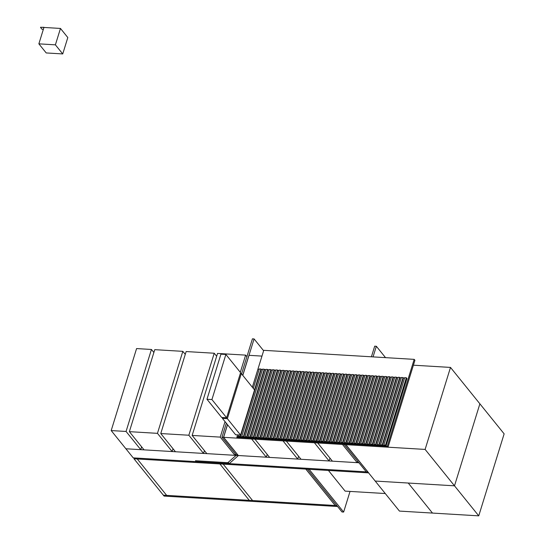 <?xml version="1.0" encoding="UTF-8"?>
<svg xmlns="http://www.w3.org/2000/svg" width="543" height="543" viewBox="0 0 543 543"><rect width="100%" height="100%" fill="white"/><g stroke="black" fill="none" stroke-linecap="round" stroke-linejoin="round"><path stroke-width="0.81" d="M55.393 44.838L62.737 53.933L67.814 37.535L60.47 28.44L55.393 44.838L38.865 43.847L46.216 52.942L62.737 53.933M38.865 43.847L43.942 27.442L40.555 27.238L60.47 28.44M43.365 29.308L41.974 29.227L40.508 27.408M41.879 27.32L43.861 27.279M328.434 470.455L345.117 491.123L385.272 493.533M301.026 459.283L286.331 441.086L314.417 442.776L329.112 460.973L301.026 459.283M329.981 458.156L329.112 460.973M133.232 457.871L366.281 471.86L358.93 462.765L125.888 448.769L133.232 457.871M375.199 481.057L399.444 511.085L432.486 513.074L408.241 483.039L375.199 481.057L345.81 444.656L425.115 449.421L454.505 485.822L408.241 483.039L432.486 513.074L478.75 515.85L454.505 485.822L479.883 403.822L454.505 485.822L375.199 481.057M478.75 515.85L504.135 433.85L450.5 367.421L425.115 449.421M240.576 435.052L227.354 418.667L222.399 418.368L235.621 434.753L240.576 435.052L254.538 389.942L241.316 373.564L227.354 418.667M222.399 418.368L222.657 417.519M241.316 373.564L240.318 373.503M206.971 399.261L221.659 417.458L226.621 417.757L211.926 399.56L206.971 399.261L220.933 354.158L225.888 354.457L211.926 399.56M226.621 417.757L240.583 372.654L225.888 354.457M307.453 469.2L341.981 511.968L343.638 512.063L309.103 469.295L307.453 469.2L336.843 505.594L163.355 495.175L164.095 496.092L337.576 506.504L336.843 505.594L335.187 505.499L305.797 469.098L223.187 464.136L252.576 500.537L335.187 505.499L305.797 469.098L307.453 469.2M343.638 512.063L350.031 491.415M387.288 446.285L236.857 437.251L237.59 438.16L388.021 447.194L387.288 446.285L414.194 359.364L263.755 350.33L252.339 387.22M414.194 359.364L414.927 360.274L388.021 447.194M236.857 437.251L237.59 434.868M316.399 441.337L318.347 441.798L316.399 441.337L337.251 373.971L336.959 373.604L316.107 440.97L314.451 440.868L315.042 441.602L313.094 441.133L316.691 441.697L316.107 440.97M338.506 374.046L337.251 373.971M317.757 441.072L318.347 441.798L319.997 441.893L319.406 441.167L317.757 441.072L338.608 373.706L340.264 373.801L319.406 441.167M319.705 441.534L321.646 441.995L319.705 441.534L340.556 374.168L340.264 373.801M341.812 374.242L340.556 374.168M321.062 441.269L321.646 441.995L323.302 442.097L322.712 441.364L321.062 441.269L341.914 373.903L343.563 374.005L322.712 441.364M323.01 441.73L324.952 442.192L323.01 441.73L343.862 374.365L343.563 374.005M345.11 374.439L343.862 374.365M324.368 441.466L324.952 442.192L326.608 442.294L326.017 441.568L324.368 441.466L345.219 374.1L346.868 374.202L326.017 441.568M326.309 441.927L328.257 442.389L326.309 441.927L347.167 374.561L346.868 374.202M348.416 374.643L347.167 374.561M327.667 441.663L328.257 442.389L329.913 442.491L329.323 441.764L327.667 441.663L348.525 374.297L350.174 374.399L329.323 441.764M329.615 442.124L331.563 442.593L329.615 442.124L350.466 374.765L350.174 374.399M351.721 374.84L350.466 374.765M330.972 441.859L331.563 442.593L333.212 442.688L332.628 441.961L330.972 441.859L351.83 374.5L353.479 374.595L332.628 441.961M332.92 442.328L334.868 442.789L332.92 442.328L353.771 374.962L353.479 374.595M355.027 375.037L353.771 374.962M334.278 442.063L334.868 442.789L336.517 442.891L335.934 442.158L334.278 442.063L355.129 374.697L356.785 374.799L335.934 442.158M336.226 442.525L338.174 442.986L336.226 442.525L357.077 375.159L356.785 374.799M358.332 375.233L357.077 375.159M337.583 442.26L338.174 442.986L339.823 443.088L339.232 442.362L337.583 442.26L358.434 374.894L360.09 374.996L339.232 442.362M339.531 442.721L341.472 443.183L339.531 442.721L360.382 375.356L360.09 374.996M361.638 375.437L360.382 375.356M340.889 442.457L341.472 443.183L343.128 443.285L342.538 442.559L340.889 442.457L361.74 375.091L363.396 375.193L342.538 442.559M342.837 442.918L344.778 443.387L342.837 442.918L363.688 375.559L363.396 375.193M364.937 375.634L363.688 375.559M344.194 442.654L344.778 443.387L346.434 443.482L345.843 442.755L344.194 442.654L365.045 375.294L366.695 375.389L345.843 442.755M346.135 443.122L348.083 443.583L346.135 443.122L366.993 375.756L366.695 375.389M368.242 375.831L366.993 375.756M347.5 442.857L348.083 443.583L349.74 443.679L349.149 442.952L347.5 442.857L368.351 375.491L370 375.593L349.149 442.952M349.441 443.319L351.389 443.78L349.441 443.319L370.292 375.953L370 375.593M371.548 376.027L370.292 375.953M350.798 443.054L351.389 443.78L353.038 443.882L352.455 443.149L350.798 443.054L371.656 375.688L373.306 375.79L352.455 443.149M352.746 443.516L354.694 443.977L352.746 443.516L373.598 376.15L373.306 375.79M374.853 376.224L373.598 376.15M354.104 443.251L354.694 443.977L356.344 444.079L355.76 443.353L354.104 443.251L374.955 375.885L376.611 375.987L355.76 443.353M356.052 443.712L358 444.181L356.052 443.712L376.903 376.353L376.611 375.987M378.159 376.428L376.903 376.353M357.409 443.448L358 444.181L359.649 444.276L359.066 443.55L357.409 443.448L378.261 376.089L379.917 376.184L359.066 443.55M359.357 443.916L361.305 444.378L359.357 443.916L380.209 376.55L379.917 376.184M381.464 376.625L380.209 376.55M360.715 443.651L361.305 444.378L362.955 444.473L362.364 443.746L360.715 443.651L381.566 376.285L383.222 376.38L362.364 443.746M362.663 444.113L364.604 444.574L362.663 444.113L383.514 376.747L383.222 376.38M384.763 376.822L383.514 376.747M364.02 443.848L364.604 444.574L366.26 444.676L365.67 443.943L364.02 443.848L384.872 376.482L386.521 376.584L365.67 443.943M365.962 444.31L367.91 444.771L365.962 444.31L386.82 376.944L386.521 376.584M388.069 377.018L386.82 376.944M367.326 444.045L367.91 444.771L369.566 444.873L368.975 444.147L367.326 444.045L388.177 376.679L389.826 376.781L368.975 444.147M369.267 444.507L371.215 444.975L369.267 444.507L390.125 377.147L389.826 376.781M137.27 458.978L166.66 495.379L249.271 500.341L219.888 463.939L137.27 458.978L137.535 458.129L137.27 458.978L166.66 495.379L163.355 495.175L133.972 458.781L137.27 458.978M332.418 461.17L317.723 442.973L342.504 444.459L357.199 462.656L332.418 461.17M357.654 461.183L357.199 462.656M413.399 365.195L450.5 367.421M133.972 458.781L134.23 457.932M252.576 500.537L249.271 500.341L219.888 463.939L223.187 464.136L252.576 500.537M269.633 457.403L254.939 439.199L283.025 440.889L297.72 459.086L269.633 457.403M298.589 456.269L297.72 459.086M238.241 455.516L223.546 437.319L251.633 439.002L266.328 457.199L238.241 455.516M267.197 454.389L266.328 457.199M242.735 375.322L248.925 355.319L261.97 356.099M223.546 437.319L227.463 424.646M206.849 453.629L192.154 435.432L220.241 437.115L234.936 455.319L206.849 453.629M240.305 372.308L245.619 355.122L246.895 356.697M220.241 437.115L225.033 421.633M235.391 453.839L234.936 455.319M192.154 435.432L217.533 353.432L245.619 355.122M175.457 451.749L160.762 433.545L188.849 435.235L203.544 453.432L175.457 451.749M188.849 435.235L214.227 353.235L216.664 356.249M204.412 450.615L203.544 453.432M160.762 433.545L186.14 351.552L214.227 353.235M144.065 449.862L129.37 431.658L157.456 433.348L172.151 451.545L144.065 449.862M157.456 433.348L182.835 351.348L185.272 354.362M173.02 448.735L172.151 451.545M129.37 431.658L154.748 349.665L182.835 351.348M125.888 448.769L111.193 430.572L126.064 431.461L140.759 449.665L125.888 448.769M126.064 431.461L151.443 349.468L153.879 352.482M141.628 446.848L140.759 449.665M111.193 430.572L136.578 348.572L151.443 349.468M367.93 471.962L345.891 444.663L344.235 444.561L366.281 471.86L367.93 471.962L192.908 461.455L193.641 462.365L368.663 472.872L367.93 471.962M371.405 356.799L374.697 346.169L376.347 346.264L373.055 356.894M385.537 357.647L376.347 346.264M391.374 377.222L390.125 377.147M370.625 444.242L371.215 444.975L372.865 445.07L372.281 444.344L370.625 444.242L391.483 376.883L393.132 376.978L372.281 444.344M372.573 444.71L374.521 445.172L372.573 444.71L393.424 377.344L393.132 376.978M394.68 377.419L393.424 377.344M373.93 444.445L374.521 445.172L376.17 445.267L375.586 444.541L373.93 444.445L394.788 377.08L396.438 377.175L375.586 444.541M375.878 444.907L377.826 445.369L375.878 444.907L396.729 377.541L396.438 377.175M397.985 377.616L396.729 377.541M377.236 444.642L377.826 445.369L379.476 445.47L378.892 444.737L377.236 444.642L398.087 377.276L399.743 377.378L378.892 444.737M379.184 445.104L381.132 445.565L379.184 445.104L400.035 377.738L399.743 377.378M401.291 377.813L400.035 377.738M380.541 444.839L381.132 445.565L382.781 445.667L382.191 444.941L380.541 444.839L401.392 377.473L403.049 377.575L382.191 444.941M382.489 445.301L384.43 445.762L382.489 445.301L403.34 377.942L403.049 377.575M404.596 378.016L403.34 377.942M383.847 445.036L384.43 445.762L386.087 445.864L385.496 445.138L383.847 445.036L404.698 377.67L406.347 377.772L385.496 445.138M386.087 445.864L406.938 378.498L406.347 377.772M238.316 455.523L223.621 437.319L221.972 437.224L236.667 455.421L238.316 455.523M221.972 437.224L226.309 423.214M241.574 373.889L252.427 338.825L254.083 338.927L242.796 375.396M223.621 437.319L227.524 424.721M263.626 350.751L254.083 338.927M229.255 463.634L238.397 455.557L236.714 454.844L227.571 462.921L229.255 463.634L228.522 462.724L195.473 460.742L196.213 461.652L229.255 463.634M313.094 441.133L333.945 373.774L333.653 373.408L312.802 440.773L311.146 440.672L311.736 441.398L309.788 440.936L313.386 441.5L312.802 440.773M335.201 373.849L333.945 373.774M314.451 440.868L335.303 373.509L336.959 373.604M309.788 440.936L330.639 373.57L330.348 373.211L309.496 440.57L307.84 440.475L308.431 441.201L306.483 440.74L310.08 441.303L309.496 440.57M331.895 373.645L330.639 373.57M311.146 440.672L331.997 373.306L333.653 373.408M306.483 440.74L327.341 373.374L327.042 373.007L306.191 440.373L304.542 440.278L305.125 441.004L303.177 440.543L306.781 441.099L306.191 440.373M328.59 373.448L327.341 373.374M307.84 440.475L328.698 373.109L330.348 373.211M303.177 440.543L324.035 373.177L323.737 372.81L302.885 440.176L301.236 440.074L301.82 440.807L299.879 440.339L303.476 440.902L302.885 440.176M325.284 373.251L324.035 373.177M304.542 440.278L325.393 372.912L327.042 373.007M299.879 440.339L320.73 372.98L320.438 372.613L299.58 439.979L297.931 439.878L298.521 440.604L296.573 440.142L300.17 440.706L299.58 439.979M321.979 373.055L320.73 372.98M301.236 440.074L322.087 372.715L323.737 372.81M296.573 440.142L317.424 372.776L317.132 372.417L296.274 439.776L294.625 439.681L295.216 440.407L293.268 439.945L296.865 440.509L296.274 439.776M318.68 372.851L317.424 372.776M297.931 439.878L318.782 372.512L320.438 372.613M293.268 439.945L314.119 372.579L313.827 372.22L292.976 439.579L291.32 439.484L291.91 440.21L289.962 439.749L293.559 440.305L292.976 439.579M315.374 372.654L314.119 372.579M294.625 439.681L315.476 372.315L317.132 372.417M289.962 439.749L310.813 372.383L310.521 372.016L289.67 439.382L288.014 439.28L288.604 440.013L286.656 439.545L290.254 440.108L289.67 439.382M312.069 372.457L310.813 372.383M291.32 439.484L312.171 372.118L313.827 372.22M286.656 439.545L307.508 372.186L307.216 371.819L286.365 439.185L284.715 439.083L285.299 439.81L283.351 439.348L286.955 439.911L286.365 439.185M308.763 372.26L307.508 372.186M288.014 439.28L308.872 371.921L310.521 372.016M283.351 439.348L304.209 371.982L303.91 371.622L283.059 438.988L281.41 438.887L281.993 439.613L280.052 439.151L283.65 439.715L283.059 438.988M305.458 372.064L304.209 371.982M284.715 439.083L305.566 371.717L307.216 371.819M280.052 439.151L300.903 371.785L300.605 371.426L279.754 438.785L278.104 438.69L278.688 439.416L276.747 438.954L280.344 439.518L279.754 438.785M302.152 371.86L300.903 371.785M281.41 438.887L302.261 371.521L303.91 371.622M276.747 438.954L297.598 371.588L297.306 371.222L276.448 438.588L274.799 438.486L275.389 439.219L273.441 438.751L277.039 439.314L276.448 438.588M298.854 371.663L297.598 371.588M278.104 438.69L298.955 371.324L300.605 371.426M273.441 438.751L294.292 371.392L294.001 371.025L273.149 438.391L271.493 438.289L272.084 439.015L270.136 438.554L273.733 439.117L273.149 438.391M295.548 371.466L294.292 371.392M274.799 438.486L295.65 371.127L297.306 371.222M270.136 438.554L290.987 371.188L290.695 370.828L269.844 438.194L268.188 438.092L268.778 438.819L266.83 438.357L270.428 438.92L269.844 438.194M292.243 371.269L290.987 371.188M271.493 438.289L292.344 370.923L294.001 371.025M266.83 438.357L287.681 370.991L287.39 370.631L266.538 437.991L264.882 437.896L265.473 438.622L263.525 438.16L267.129 438.724L266.538 437.991M288.937 371.066L287.681 370.991M268.188 438.092L289.046 370.726L290.695 370.828M263.525 438.16L284.383 370.794L284.084 370.428L263.233 437.794L261.583 437.692L262.167 438.425L260.226 437.963L263.823 438.52L263.233 437.794M285.632 370.869L284.383 370.794M264.882 437.896L285.74 370.53L287.39 370.631M260.226 437.963L281.077 370.597L280.779 370.231L259.927 437.597L258.278 437.495L258.862 438.228L256.92 437.76L260.518 438.323L259.927 437.597M282.326 370.672L281.077 370.597M261.583 437.692L282.435 370.333L284.084 370.428M256.92 437.76L277.772 370.401L277.48 370.034L256.622 437.4L254.972 437.298L255.563 438.025L253.615 437.563L257.212 438.126L256.622 437.4M279.027 370.475L277.772 370.401M258.278 437.495L279.129 370.136L280.779 370.231M253.615 437.563L274.466 370.197L274.174 369.837L253.323 437.196L251.667 437.101L252.257 437.828L250.309 437.366L253.907 437.93L253.323 437.196M275.722 370.272L274.466 370.197M254.972 437.298L275.824 369.932L277.48 370.034M250.309 437.366L271.161 370L270.869 369.634L250.018 437L248.361 436.905L248.952 437.631L247.004 437.169L250.601 437.726L250.018 437M272.416 370.075L271.161 370M251.667 437.101L272.518 369.735L274.174 369.837M247.004 437.169L267.855 369.803L267.563 369.437L246.712 436.803L245.056 436.701L245.646 437.434L243.698 436.966L247.296 437.529L246.712 436.803M269.111 369.878L267.855 369.803M248.361 436.905L269.213 369.539L270.869 369.634M243.698 436.966L264.556 369.607L264.258 369.24L243.407 436.606L241.757 436.504L242.341 437.23L240.393 436.769L243.997 437.332L243.407 436.606M265.805 369.681L264.556 369.607M245.056 436.701L265.914 369.342L267.563 369.437M240.393 436.769L261.251 369.403L260.952 369.043L254.497 389.894M262.5 369.478L261.251 369.403M241.757 436.504L262.608 369.138L264.258 369.24M237.094 436.572L239.035 437.034L237.094 436.572L237.617 434.868M252.359 387.247L257.945 369.206L259.194 369.281M238.452 436.307L239.035 437.034L240.692 437.135L240.101 436.402L238.452 436.307L238.872 434.943M240.522 435.045L240.101 436.402M253.282 388.388L259.303 368.941L260.952 369.043"/></g></svg>
